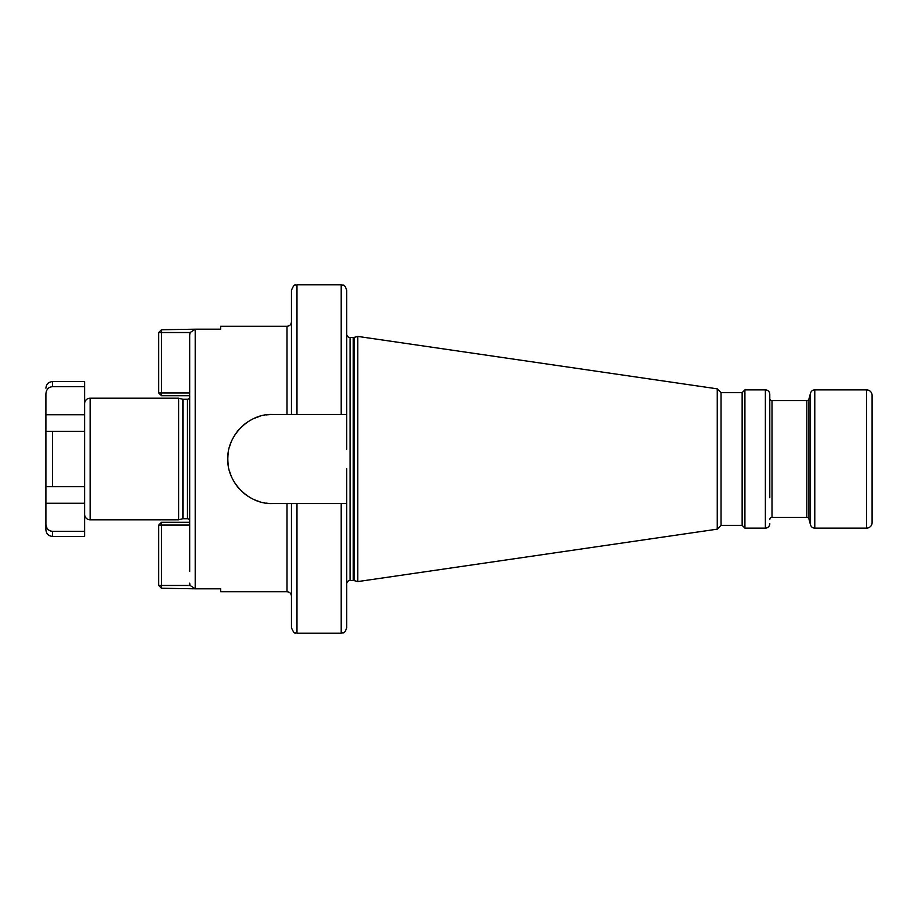 <?xml version="1.0" encoding="UTF-8"?>
<svg xmlns="http://www.w3.org/2000/svg" width="918" height="918" viewBox="0 0 918 918"><rect width="100%" height="100%" fill="white"/><g stroke="black" fill="none" stroke-linecap="round" stroke-linejoin="round"><path stroke-width="1.38" d="M158.711 332.523L161.476 332.523L161.476 329.757L158.711 332.523L158.711 392.915L161.476 395.681L189.682 395.681M220.653 329.195L220.653 326.28L220.653 329.195L195.213 329.195L190.175 332.523L189.682 334.852L189.682 571.432M189.682 547.094L189.682 538.912M189.682 518.268L189.682 482.501M189.682 435.499L189.682 399.732M178.62 519.829L178.62 398.171L90.136 398.171L90.136 519.829L178.62 519.829L182.464 518.796A2.215 2.215 0 0 1 183.038 518.727L187.467 518.727A2.215 2.215 0 0 1 189.682 520.942M178.62 398.171L182.464 399.204A2.215 2.215 0 0 0 183.038 399.273L187.467 399.273A2.215 2.215 0 0 0 189.682 397.058M90.136 398.171A5.531 5.531 0 0 0 84.605 403.702M90.136 519.829A5.531 5.531 180 0 1 84.605 514.298M84.605 486.655L45.9 486.655L45.9 393.833C46.359 389.347 48.574 386.96 52.533 386.685L84.605 386.685L52.533 386.685L52.533 381.578L84.605 381.578L84.605 536.422L52.533 536.422C48.505 536.032 46.29 533.817 45.9 529.789L45.9 503.236L84.605 503.236M46.152 526.117L46.818 527.804M47.862 529.25L48.447 529.812M49.193 530.352L50.765 531.063M84.605 531.315L52.533 531.315C48.539 530.948 46.325 528.561 45.9 524.167M84.605 431.345L45.9 431.345L52.533 431.345L52.533 486.655L45.9 486.655L45.9 503.236M189.888 584.663L189.682 583.148M190.175 585.477L195.213 588.805L161.476 588.243L161.476 585.477L190.175 585.477M189.888 333.337L190.175 332.523L161.476 332.523L161.476 392.915L189.682 392.915M220.653 591.72L220.653 588.805L220.653 591.72L287.013 591.72L287.013 503.523L272.359 503.523C249.18 504.567 226.792 482.283 227.836 459C226.792 435.717 249.18 413.433 272.359 414.477A44.523 44.523 0 0 0 266.174 414.913M220.653 326.28L287.013 326.28C289.698 326.016 291.178 324.536 291.442 321.851M220.653 588.805L195.213 588.805L195.213 329.195L161.476 329.757M346.74 449.418L346.74 414.477L272.359 414.477M260.035 416.221A44.523 44.523 0 0 0 254.091 418.401L260.035 416.221M248.457 421.442A44.523 44.523 0 0 0 243.281 425.286M238.691 429.865A44.523 44.523 0 0 0 234.836 435.052L234.847 435.029M231.772 440.697A44.523 44.523 0 0 0 229.592 446.63M228.284 452.781A44.523 44.523 0 0 0 227.836 458.954M227.836 459A44.523 44.523 0 0 0 228.284 465.231M229.592 471.37A44.523 44.523 0 0 0 231.772 477.303M234.836 482.948A44.523 44.523 0 0 0 238.691 488.135L234.836 482.948M243.281 492.714A44.523 44.523 0 0 0 248.457 496.558M254.091 499.599A44.523 44.523 0 0 0 260.035 501.779M266.174 503.087A44.523 44.523 0 0 0 272.359 503.523M346.74 627.671C344.135 635.21 342.873 632.135 341.209 633.202L341.209 503.523L346.74 503.523L346.74 627.671L346.74 468.582M341.209 503.523L287.013 503.523M291.442 414.477L291.442 290.329C295.011 281.826 295.401 286.221 296.973 284.798L296.973 414.477M296.973 503.523L296.973 633.202C295.401 631.779 295.011 636.174 291.442 627.671L291.442 503.523M271.441 414.488L266.3 414.902M243.304 492.725L248.434 496.535M161.476 522.319L161.476 585.477L158.711 585.477L158.711 525.085L161.476 522.319L189.682 522.319M158.711 525.085L189.682 525.085M158.711 585.477L161.476 588.243M158.711 392.915L161.476 392.915L161.476 395.681M341.209 414.477L341.209 284.798C342.873 285.865 344.135 282.79 346.74 290.329L346.74 334.198A3.316 3.316 0 0 0 350.056 337.526L353.235 337.526A3.316 3.316 0 0 0 354.096 337.411L357.802 336.413L717.256 388.842L721.055 392.64L742.146 392.64L744.911 389.875L765.371 389.875A4.429 4.429 0 0 1 769.789 394.292L769.789 497.705M346.74 414.477L346.74 334.198M346.74 583.802A3.316 3.316 0 0 1 350.056 580.474L353.235 580.474A3.316 3.316 0 0 1 354.096 580.589L357.802 581.587L357.802 336.413M357.802 581.587L717.256 529.158L717.256 388.842M717.256 529.158L721.055 525.36L721.055 392.64M721.055 525.36L742.146 525.36L742.146 392.64M742.146 525.36L744.911 528.125L744.911 389.875M744.911 528.125L765.371 528.125A4.429 4.429 0 0 0 769.789 523.708M769.789 420.295L769.789 394.292M769.789 519.554A2.215 2.215 0 0 1 772.004 517.339L806.807 517.339A2.215 2.215 0 0 1 808.942 518.98L810.514 524.844A4.429 4.429 0 0 0 814.782 528.125L866.569 528.125A5.531 5.531 0 0 0 872.1 522.594L872.1 395.406A5.531 5.531 0 0 0 866.569 389.875L866.569 528.125M769.789 398.446A2.215 2.215 0 0 0 772.004 400.661L806.807 400.661A2.215 2.215 0 0 0 808.942 399.02L810.514 393.156A4.429 4.429 0 0 1 814.782 389.875L866.569 389.875M872.1 406.467L872.1 511.533L872.1 406.467M187.467 518.727L187.467 399.273M183.038 518.727L183.038 399.273M182.464 518.796L182.464 399.204M52.533 531.315L52.533 536.422M45.9 414.764L84.605 414.764M287.013 414.477L287.013 326.28M350.056 580.474L350.056 337.526M353.235 580.474L353.235 337.526M354.096 580.589L354.096 337.411M765.371 528.125L765.371 389.875M772.004 517.339L772.004 400.661M806.807 517.339L806.807 400.661M808.942 518.98L808.942 399.02M810.514 524.844L810.514 393.156M814.782 528.125L814.782 389.875M52.533 381.578C48.505 381.968 46.29 384.183 45.9 388.211M287.013 591.72C289.698 591.984 291.178 593.464 291.442 596.149M341.209 284.798L296.973 284.798M341.209 633.202L296.973 633.202"/></g></svg>
